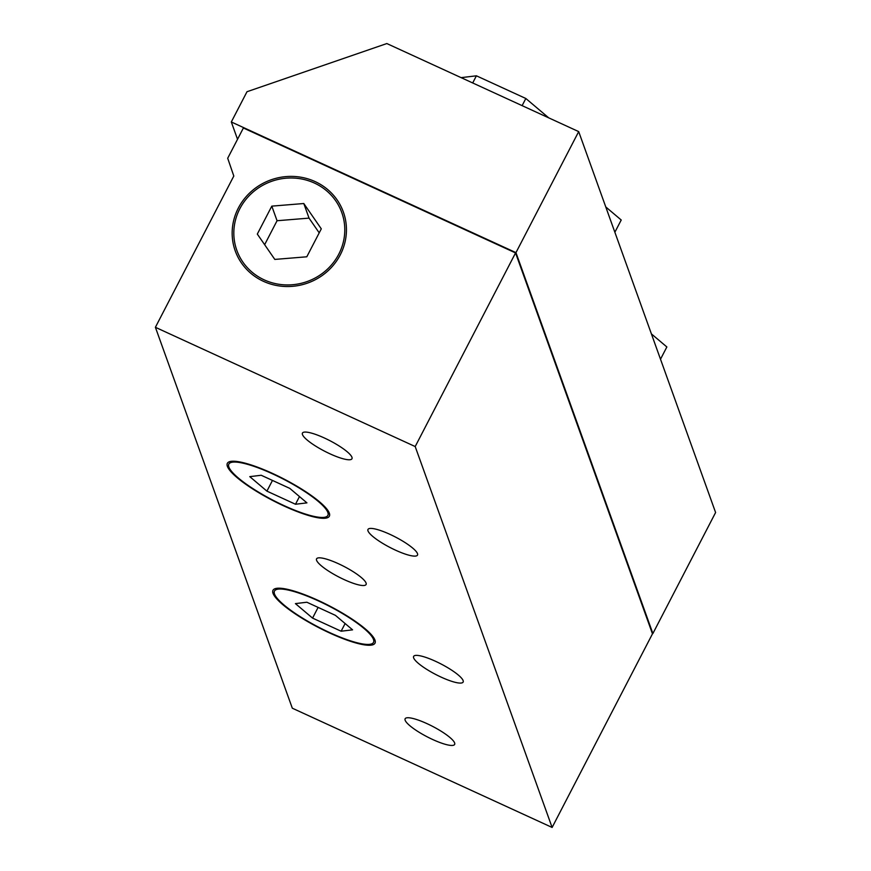 <?xml version="1.0" encoding="UTF-8"?>
<svg xmlns="http://www.w3.org/2000/svg" width="871" height="871" viewBox="0 0 871 871"><rect width="100%" height="100%" fill="white"/><g stroke="black" fill="none" stroke-linecap="round" stroke-linejoin="round"><path stroke-width="1.31" d="M327.844 512.475A55.777 11.759 27.4 0 1 327.91 515.36A55.777 11.759 27.4 0 1 272.95 500.194A55.777 11.759 27.4 0 1 228.877 464.025A55.777 11.759 27.4 0 1 278.372 476.6A55.777 11.759 27.4 0 1 327.844 512.475M373.485 639.434A55.777 11.759 27.4 0 1 373.55 642.319A55.777 11.759 27.4 0 1 318.579 627.164A55.777 11.759 27.4 0 1 274.517 590.984A55.777 11.759 27.4 0 1 324.012 603.57A55.777 11.759 27.4 0 1 373.485 639.434M243.39 127.993L515.556 252.928L415.195 446.551L155.397 327.3L233.809 176.029L227.701 158.25L243.39 127.993M415.195 446.551L552.116 827.45L652.477 633.827L515.556 252.928M338.786 254.18A55.777 53.164 160.2 0 1 288.116 284.937A55.777 53.164 160.2 0 1 238.796 255.061A55.777 53.164 160.2 0 1 271.317 181.429A55.777 53.164 160.2 0 1 343.283 217.5A55.777 53.164 160.2 0 1 338.786 254.18M366.07 583.026A27.883 5.879 27.4 0 1 366.092 584.506A27.883 5.879 27.4 0 1 338.612 576.885A27.883 5.879 27.4 0 1 316.576 558.834A27.883 5.879 27.4 0 1 341.269 565.061A27.883 5.879 27.4 0 1 366.07 583.026M417.481 553.618A27.883 5.879 27.4 0 1 417.503 555.099A27.883 5.879 27.4 0 1 390.023 547.478A27.883 5.879 27.4 0 1 367.987 529.426A27.883 5.879 27.4 0 1 392.679 535.643A27.883 5.879 27.4 0 1 417.481 553.618M351.949 457.275A27.883 5.879 27.4 0 1 351.96 458.756A27.883 5.879 27.4 0 1 324.491 451.134A27.883 5.879 27.4 0 1 302.444 433.083A27.883 5.879 27.4 0 1 327.137 439.3A27.883 5.879 27.4 0 1 351.949 457.275M463.122 680.589A27.883 5.879 27.4 0 1 463.143 682.058A27.883 5.879 27.4 0 1 435.663 674.448A27.883 5.879 27.4 0 1 413.627 656.386A27.883 5.879 27.4 0 1 438.32 662.613A27.883 5.879 27.4 0 1 463.122 680.589M454.629 742.952A27.883 5.879 27.4 0 1 454.651 744.422A27.883 5.879 27.4 0 1 427.171 736.812A27.883 5.879 27.4 0 1 405.135 718.749A27.883 5.879 27.4 0 1 429.828 724.977A27.883 5.879 27.4 0 1 454.629 742.952M552.116 827.45L292.308 708.199L155.397 327.3M578.692 131.608L515.959 252.634L231.316 121.973L246.994 91.727L386.833 43.55L578.692 131.608L715.603 512.518L652.88 633.533L515.959 252.634M237.533 139.284L231.316 121.973M652.88 633.533L652.27 633.25M522.121 105.652L525.834 98.488L476.404 75.81L461.118 77.65M472.692 82.963L476.404 75.81M548.741 117.868L525.834 98.488M614.861 232.252L621.219 220.004L605.759 206.928M660.501 359.222L666.859 346.963L651.399 333.898M306.799 256.793L274.811 259.416L257.315 234.081L271.806 206.133L303.794 203.52L321.29 228.844L306.799 256.793M319.211 232.851L309.042 218.12L277.054 220.733L264.642 244.686M303.794 203.52L309.042 218.12M271.806 206.133L277.054 220.733M263.456 281.322A57.453 54.764 160.2 0 1 258.077 186.274A57.453 54.764 160.2 0 1 346.364 226.798A57.453 54.764 160.2 0 1 263.456 281.322M266.918 491.135L249.781 476.644L261.213 475.261L289.793 488.381L306.93 502.872L295.498 504.255L266.918 491.135L272.471 480.433M295.498 504.255L299.472 496.568M227.385 466.366A57.453 12.107 27.4 0 1 227.331 466.203A57.453 12.107 27.4 0 1 283.924 479.006A57.453 12.107 27.4 0 1 327.017 517.875A57.453 12.107 27.4 0 1 273.037 500.64A57.453 12.107 27.4 0 1 227.385 466.366M312.558 618.105L295.421 603.614L306.853 602.231L335.422 615.351L352.57 629.842L341.127 631.214L312.558 618.105L318.111 607.403M341.127 631.214L345.112 623.538M273.026 593.325A57.453 12.107 27.4 0 1 272.971 593.162A57.453 12.107 27.4 0 1 329.565 605.976A57.453 12.107 27.4 0 1 372.657 644.845A57.453 12.107 27.4 0 1 318.677 627.61A57.453 12.107 27.4 0 1 273.026 593.325M540.205 320.071L539.9 320.648M585.845 447.03L585.541 447.607"/></g></svg>
